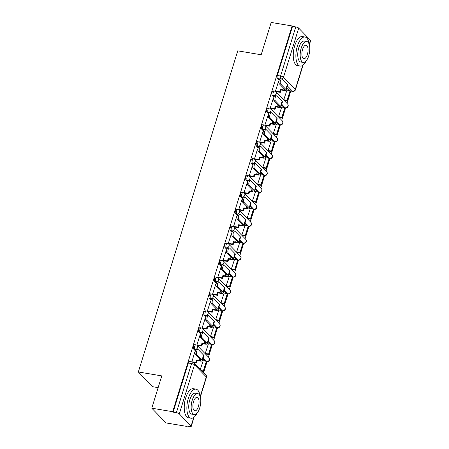 <?xml version="1.0" encoding="UTF-8"?>
<svg xmlns="http://www.w3.org/2000/svg" width="449" height="449" viewBox="0 0 449 449"><rect width="100%" height="100%" fill="white"/><g stroke="black" fill="none" stroke-linecap="round" stroke-linejoin="round"><path stroke-width="0.67" d="M194.771 344.636A2.357 1.01 99.5 0 0 193.547 346.1A2.357 1.01 99.5 0 0 193.71 349.131L194.866 349.322A2.357 1.01 -80.5 0 1 194.703 346.297A2.357 1.01 -80.5 0 1 195.927 344.826L194.771 344.636M200.007 327.719A2.357 1.01 99.5 0 0 198.784 329.19A2.357 1.01 99.5 0 0 198.946 332.215L200.102 332.412A2.357 1.01 -80.5 0 1 199.94 329.381A2.357 1.01 -80.5 0 1 201.163 327.916L200.007 327.719M205.244 310.809A2.357 1.01 99.5 0 0 204.02 312.274A2.357 1.01 99.5 0 0 204.183 315.305L205.339 315.495A2.357 1.01 -80.5 0 1 205.176 312.47A2.357 1.01 -80.5 0 1 206.4 311L205.244 310.809M210.474 293.893A2.357 1.01 99.5 0 0 209.256 295.363A2.357 1.01 99.5 0 0 209.419 298.389L210.575 298.585A2.357 1.01 -80.5 0 1 210.413 295.554A2.357 1.01 -80.5 0 1 211.631 294.089L210.474 293.893M215.711 276.982A2.357 1.01 99.5 0 0 214.487 278.447A2.357 1.01 99.5 0 0 214.65 281.478L215.806 281.669A2.357 1.01 -80.5 0 1 215.643 278.644A2.357 1.01 -80.5 0 1 216.867 277.173L215.711 276.982M220.947 260.066A2.357 1.01 99.5 0 0 219.724 261.537A2.357 1.01 99.5 0 0 219.887 264.562L221.043 264.758A2.357 1.01 -80.5 0 1 220.88 261.728A2.357 1.01 -80.5 0 1 222.103 260.263L220.947 260.066M226.184 243.156A2.357 1.01 99.5 0 0 224.96 244.621A2.357 1.01 99.5 0 0 225.123 247.652L226.279 247.842A2.357 1.01 -80.5 0 1 226.116 244.817A2.357 1.01 -80.5 0 1 227.34 243.347L226.184 243.156M231.42 226.24A2.357 1.01 99.5 0 0 230.197 227.71A2.357 1.01 99.5 0 0 230.359 230.735L231.516 230.932A2.357 1.01 -80.5 0 1 231.353 227.901A2.357 1.01 -80.5 0 1 232.576 226.436L231.42 226.24M236.657 209.329A2.357 1.01 99.5 0 0 235.433 210.794A2.357 1.01 99.5 0 0 235.596 213.825L236.752 214.016A2.357 1.01 -80.5 0 1 236.589 210.991A2.357 1.01 -80.5 0 1 237.813 209.52L236.657 209.329M241.888 192.419A2.357 1.01 99.5 0 0 240.67 193.884A2.357 1.01 99.5 0 0 240.827 196.909L241.983 197.105A2.357 1.01 -80.5 0 1 241.826 194.075A2.357 1.01 -80.5 0 1 243.044 192.61L241.888 192.419M247.124 175.503A2.357 1.01 99.5 0 0 245.9 176.968A2.357 1.01 99.5 0 0 246.063 179.998L247.219 180.189A2.357 1.01 -80.5 0 1 247.057 177.164A2.357 1.01 -80.5 0 1 248.28 175.699L247.124 175.503M252.36 158.592A2.357 1.01 99.5 0 0 251.137 160.057A2.357 1.01 99.5 0 0 251.3 163.082L252.456 163.279A2.357 1.01 -80.5 0 1 252.293 160.248A2.357 1.01 -80.5 0 1 253.517 158.783L252.36 158.592M257.597 141.676A2.357 1.01 99.5 0 0 256.373 143.147A2.357 1.01 99.5 0 0 256.536 146.172L257.692 146.363A2.357 1.01 -80.5 0 1 257.53 143.338A2.357 1.01 -80.5 0 1 258.753 141.873L257.597 141.676M262.833 124.766A2.357 1.01 99.5 0 0 261.61 126.231A2.357 1.01 99.5 0 0 261.773 129.256L262.929 129.452A2.357 1.01 -80.5 0 1 262.766 126.422A2.357 1.01 -80.5 0 1 263.99 124.957L262.833 124.766M268.07 107.85A2.357 1.01 99.5 0 0 266.846 109.32A2.357 1.01 99.5 0 0 267.009 112.345L268.165 112.536A2.357 1.01 -80.5 0 1 268.002 109.511A2.357 1.01 -80.5 0 1 269.226 108.046L268.07 107.85M273.301 90.939A2.357 1.01 99.5 0 0 272.083 92.404A2.357 1.01 99.5 0 0 272.24 95.435L273.396 95.626A2.357 1.01 -80.5 0 1 273.233 92.601A2.357 1.01 -80.5 0 1 274.457 91.13L273.301 90.939M151.779 408.197L161.78 375.892L138.343 371.968L237.751 50.838L261.183 54.761L271.185 22.45L292.103 25.947L172.691 411.699L151.779 408.197L166.074 422.936L186.986 426.432L187.093 426.09M203.644 372.619L207.04 361.653M208.454 357.084L212.276 344.742M213.69 340.168L217.512 327.826M218.927 323.258L222.749 310.916M224.163 306.341L227.985 294M229.4 289.431L233.216 277.089M234.636 272.521L238.453 260.173M239.867 255.604L243.689 243.263M245.103 238.694L248.926 226.347M250.34 221.778L254.162 209.436M255.576 204.867L259.399 192.52M260.813 187.951L264.629 175.61M266.044 171.041L269.866 158.699M271.28 154.125L275.102 141.783M276.517 137.214L280.339 124.873M281.753 120.298L285.575 107.956M286.99 103.388L290.806 91.046M158.143 387.627L152.638 386.707L138.343 371.968M186.986 426.432L186.571 426.006L189.832 426.55A2.357 0.64 -162.8 0 0 191.252 426.387A2.357 0.64 -162.8 0 0 191.1 426.045L179.303 413.883A2.357 0.64 -162.8 0 0 176.367 412.67L191.571 363.561A2.357 1.01 -80.5 0 1 192.795 362.09L189.534 361.546A2.357 1.01 -80.5 0 0 188.311 363.017L191.571 363.561A2.357 0.64 -162.8 0 1 194.507 364.773L179.303 413.883M172.691 411.699L173.112 412.126L176.367 412.67M289.094 90.496L286.748 88.077M279.143 80.236L277.476 78.519L279.912 78.929M292.103 25.947L292.518 26.379L295.779 26.923A2.357 0.64 17.2 0 1 298.714 28.135L310.506 40.292A2.357 0.64 17.2 0 1 310.657 40.64L309.344 44.894M278.526 81.46L275.439 91.147L276.101 91.669M286.945 90.137L283.774 99.74L284.413 100.329M281.708 107.047L278.537 116.65L279.183 117.245M273.289 98.37L270.203 108.057L270.865 108.579M276.472 123.963L273.301 133.566L273.946 134.156M268.053 115.286L264.966 124.974L265.628 125.496M271.235 140.874L268.07 150.477L268.71 151.072M262.817 132.197L259.73 141.884L260.398 142.406M266.004 157.79L262.833 167.393L263.473 167.982M257.58 149.107L254.499 158.8L255.161 159.322M260.768 174.7L257.597 184.303L258.237 184.898M252.349 166.023L249.262 175.711L249.925 176.233M255.532 191.616L252.36 201.219L253 201.809M247.113 182.934L244.026 192.627L244.688 193.149M250.295 208.527L247.124 218.13L247.769 218.719M241.876 199.85L238.789 209.537L239.452 210.059M245.059 225.443L241.888 235.046L242.533 235.635M236.64 216.76L233.553 226.453L234.215 226.975M239.822 242.353L236.657 251.956L237.297 252.546M231.403 233.676L228.317 243.364L228.984 243.886M234.591 259.269L231.42 268.872L232.06 269.462M226.173 250.587L223.086 260.28L223.748 260.802M229.355 276.18L226.184 285.783L226.824 286.372M220.936 267.503L217.849 277.19L218.511 277.712M224.118 293.096L220.947 302.699L221.593 303.288M215.7 284.413L212.613 294.106L213.275 294.628M218.882 310.006L215.711 319.609L216.356 320.199M210.463 301.33L207.376 311.017L208.039 311.539M213.645 326.923L210.474 336.526L211.12 337.115M205.227 318.24L202.14 327.933L202.802 328.455M208.409 343.833L205.244 353.436L205.883 354.025M199.99 335.156L196.903 344.843L197.571 345.365M203.178 360.743L200.355 369.224M194.759 352.067L191.841 361.933M205.328 361.108L202.982 358.689M195.377 350.849L193.71 349.131M210.564 344.192L208.218 341.773M200.613 333.933L198.946 332.215M215.801 327.282L213.455 324.863M205.85 317.022L204.183 315.305M221.037 310.366L218.691 307.947M211.081 300.106L209.419 298.389M226.274 293.455L223.928 291.036M216.317 283.196L214.65 281.478M231.504 276.539L229.158 274.12M221.553 266.279L219.887 264.562M236.741 259.629L234.395 257.21M226.79 249.369L225.123 247.652M241.977 242.713L239.631 240.294M232.026 232.453L230.359 230.735M247.214 225.802L244.868 223.383M237.263 215.542L235.596 213.825M252.45 208.886L250.104 206.473M242.494 198.626L240.827 196.909M257.681 191.976L255.341 189.557M247.73 181.716L246.063 179.998M262.918 175.059L260.572 172.646M252.967 164.805L251.3 163.082M268.154 158.149L265.808 155.73M258.203 147.889L256.536 146.172M273.39 141.233L271.044 138.82M263.44 130.979L261.773 129.256M278.627 124.322L276.281 121.903M268.676 114.063L267.009 112.345M283.863 107.412L281.517 104.993M273.907 97.152L272.24 95.435M173.112 412.126L188.311 363.017M292.518 26.379L277.314 75.494A2.357 1.01 99.5 0 0 277.476 78.519M279.284 83.772A2.655 1.139 -80.5 0 1 278.997 80.747A2.655 1.139 -80.5 0 1 280.479 78.715L281.843 78.945A2.655 1.139 99.5 0 0 280.367 80.977A2.655 1.139 99.5 0 0 280.653 84.002L285.839 89.351A4.72 1.285 17.2 0 1 286.142 90.041A4.72 1.285 17.2 0 1 283.302 90.367L281.046 89.985L280.502 89.43L282.763 89.806A3.182 0.864 -162.8 0 0 284.677 89.587A3.182 0.864 -162.8 0 0 284.475 89.121L279.284 83.772L280.653 84.002M286.142 90.041L287.652 85.164A4.72 1.285 17.2 0 0 287.349 84.474L282.163 79.119A2.655 1.139 99.5 0 0 281.843 78.945M275.456 91.091L279.766 91.815L280.305 92.371L281.046 89.985M279.766 91.815L280.502 89.43M278.442 81.443L278.868 81.516M287.674 100.873L290.66 91.226L290.121 90.67L287.13 100.318L287.674 100.873L284.335 100.318M283.79 99.757L287.13 100.318M286.754 90.103L290.121 90.67M280.305 92.371L275.916 91.635M274.053 100.683A2.655 1.139 -80.5 0 1 273.761 97.663A2.655 1.139 -80.5 0 1 275.243 95.631L276.606 95.856A2.655 1.139 99.5 0 0 275.13 97.893A2.655 1.139 99.5 0 0 275.417 100.913L280.603 106.261A4.72 1.285 17.2 0 1 280.906 106.957A4.72 1.285 17.2 0 1 278.066 107.277L275.809 106.901L275.265 106.34L277.527 106.722A3.182 0.864 -162.8 0 0 279.441 106.503A3.182 0.864 -162.8 0 0 279.239 106.037L274.053 100.683L275.417 100.913M280.906 106.957L282.415 102.075A4.72 1.285 17.2 0 0 282.118 101.384L276.926 96.035A2.655 1.139 99.5 0 0 276.606 95.856M270.219 108.007L274.53 108.725L275.069 109.287L275.809 106.901M274.53 108.725L275.265 106.34M273.205 98.359L273.632 98.426M282.438 117.79L285.424 108.142L284.885 107.58L281.899 117.228L282.438 117.79L279.098 117.228M278.554 116.673L281.899 117.228M281.523 107.019L284.885 107.58M275.069 109.287L270.68 108.551M268.816 117.599A2.655 1.139 -80.5 0 1 268.53 114.574A2.655 1.139 -80.5 0 1 270.006 112.542L271.376 112.772A2.655 1.139 99.5 0 0 269.894 114.804A2.655 1.139 99.5 0 0 270.18 117.829L275.372 123.178A4.72 1.285 17.2 0 1 275.675 123.868A4.72 1.285 17.2 0 1 272.835 124.193L270.573 123.812L270.034 123.256L272.29 123.632A3.182 0.864 -162.8 0 0 274.21 123.413A3.182 0.864 -162.8 0 0 274.002 122.947L268.816 117.599L270.18 117.829M275.675 123.868L277.185 118.991A4.72 1.285 17.2 0 0 276.881 118.295L271.69 112.946A2.655 1.139 99.5 0 0 271.376 112.772M264.983 124.917L269.293 125.641L269.832 126.197L270.573 123.812M269.293 125.641L270.034 123.256M267.969 115.27L268.395 115.342M277.201 134.7L280.187 125.052L279.648 124.491L276.663 134.144L277.201 134.7L273.862 134.144M273.318 133.583L276.663 134.144M276.287 123.93L279.648 124.491M269.832 126.197L265.443 125.462M263.58 134.509A2.655 1.139 -80.5 0 1 263.294 131.49A2.655 1.139 -80.5 0 1 264.77 129.452L266.139 129.682A2.655 1.139 99.5 0 0 264.657 131.714A2.655 1.139 99.5 0 0 264.944 134.739L270.135 140.088A4.72 1.285 17.2 0 1 270.438 140.778A4.72 1.285 17.2 0 1 267.598 141.104L265.337 140.728L264.798 140.167L267.054 140.548A3.182 0.864 -162.8 0 0 268.973 140.329A3.182 0.864 -162.8 0 0 268.766 139.858L263.58 134.509L264.944 134.739M270.438 140.778L271.948 135.901A4.72 1.285 17.2 0 0 271.645 135.211L266.453 129.862A2.655 1.139 99.5 0 0 266.139 129.682M259.747 141.833L264.057 142.552L264.601 143.113L265.337 140.728M264.057 142.552L264.798 140.167M262.738 132.186L263.165 132.253M271.965 151.616L274.956 141.963L274.412 141.407L271.426 151.055L271.965 151.616L268.625 151.055M268.087 150.499L271.426 151.055M271.05 140.846L274.412 141.407M264.601 143.113L260.207 142.378M258.343 151.425A2.655 1.139 -80.5 0 1 258.057 148.4A2.655 1.139 -80.5 0 1 259.539 146.368L260.903 146.599A2.655 1.139 99.5 0 0 259.421 148.63A2.655 1.139 99.5 0 0 259.707 151.655L264.899 157.004A4.72 1.285 17.2 0 1 265.202 157.694A4.72 1.285 17.2 0 1 262.362 158.02L260.1 157.638L259.561 157.083L261.818 157.459A3.182 0.864 -162.8 0 0 263.737 157.24A3.182 0.864 -162.8 0 0 263.535 156.774L258.343 151.425L259.707 151.655M265.202 157.694L266.712 152.817A4.72 1.285 17.2 0 0 266.409 152.121L261.223 146.772A2.655 1.139 99.5 0 0 260.903 146.599M254.516 158.744L258.82 159.468L259.365 160.024L260.1 157.638M258.82 159.468L259.561 157.083M257.502 149.096L257.928 149.169M266.734 168.527L269.72 158.879L269.175 158.317L266.19 167.971L266.734 168.527L263.389 167.971M262.85 167.41L266.19 167.971M265.814 157.756L269.175 158.317M259.365 160.024L254.97 159.288M253.107 168.336A2.655 1.139 -80.5 0 1 252.821 165.316A2.655 1.139 -80.5 0 1 254.302 163.279L255.666 163.509A2.655 1.139 99.5 0 0 254.19 165.541A2.655 1.139 99.5 0 0 254.476 168.566L259.662 173.915A4.72 1.285 17.2 0 1 259.965 174.605A4.72 1.285 17.2 0 1 257.125 174.93L254.869 174.554L254.325 173.993L256.587 174.375A3.182 0.864 -162.8 0 0 258.501 174.156A3.182 0.864 -162.8 0 0 258.298 173.684L253.107 168.336L254.476 168.566M259.965 174.605L261.475 169.728A4.72 1.285 17.2 0 0 261.172 169.037L255.986 163.689A2.655 1.139 99.5 0 0 255.666 163.509M249.279 175.66L253.584 176.378L254.128 176.94L254.869 174.554M253.584 176.378L254.325 173.993M252.265 166.007L252.692 166.079M261.498 185.443L264.483 175.789L263.939 175.233L260.953 184.881L261.498 185.443L258.158 184.881M257.614 184.326L260.953 184.881M260.577 174.672L263.939 175.233M254.128 176.94L249.734 176.204M264.994 42.453A14.39 6.168 -80.5 0 1 265.421 40.943A14.39 6.168 -80.5 0 1 265.909 39.495M309.047 43.963A14.744 6.32 99.5 0 0 304.994 37.003A14.744 6.32 99.5 0 0 297.35 46.174A14.744 6.32 99.5 0 0 300.128 66.087A14.744 6.32 99.5 0 0 306.224 60.828M304.994 37.003L302.368 36.565A14.744 6.32 99.5 0 0 294.724 45.736A14.744 6.32 99.5 0 0 297.502 65.649L300.128 66.087M303.227 62.417L300.808 62.013A10.613 4.546 -80.5 0 1 298.81 47.678A10.613 4.546 -80.5 0 1 304.31 41.078L306.729 41.482A10.613 4.546 99.5 0 0 301.228 48.082A10.613 4.546 99.5 0 0 303.227 62.417A10.613 4.546 99.5 0 0 308.727 55.816A10.613 4.546 99.5 0 0 306.729 41.482M307.397 54.441A6.842 2.93 99.5 0 0 306.106 45.203A6.842 2.93 99.5 0 0 302.559 49.457A6.842 2.93 99.5 0 0 303.85 58.696A6.842 2.93 99.5 0 0 307.397 54.441M155.988 394.592A14.39 6.168 -80.5 0 1 156.415 393.083A14.39 6.168 -80.5 0 1 156.903 391.635M200.041 396.102A14.744 6.32 99.5 0 0 195.989 389.148A14.744 6.32 99.5 0 0 188.344 398.314A14.744 6.32 99.5 0 0 191.122 418.227A14.744 6.32 99.5 0 0 197.223 412.968M195.989 389.148L193.362 388.705A14.744 6.32 99.5 0 0 185.718 397.876A14.744 6.32 99.5 0 0 188.496 417.789L191.122 418.227M194.221 414.562L191.802 414.152A10.613 4.546 -80.5 0 1 189.804 399.818A10.613 4.546 -80.5 0 1 195.309 393.217L197.723 393.621A10.613 4.546 99.5 0 0 192.223 400.222A10.613 4.546 99.5 0 0 194.221 414.562A10.613 4.546 99.5 0 0 199.726 407.956A10.613 4.546 99.5 0 0 197.723 393.621M198.391 406.581A6.842 2.93 99.5 0 0 197.1 397.343A6.842 2.93 99.5 0 0 193.553 401.597A6.842 2.93 99.5 0 0 194.844 410.835A6.842 2.93 99.5 0 0 198.391 406.581M247.87 185.252A2.655 1.139 -80.5 0 1 247.584 182.227A2.655 1.139 -80.5 0 1 249.066 180.195L250.43 180.425A2.655 1.139 99.5 0 0 248.954 182.457A2.655 1.139 99.5 0 0 249.24 185.482L254.426 190.831A4.72 1.285 17.2 0 1 254.729 191.521A4.72 1.285 17.2 0 1 251.889 191.846L249.633 191.465L249.088 190.909L251.35 191.285A3.182 0.864 -162.8 0 0 253.264 191.066A3.182 0.864 -162.8 0 0 253.062 190.601L247.87 185.252L249.24 185.482M254.729 191.521L256.239 186.644A4.72 1.285 17.2 0 0 255.936 185.948L250.75 180.599A2.655 1.139 99.5 0 0 250.43 180.425M244.043 192.57L248.353 193.294L248.892 193.85L249.633 191.465M248.353 193.294L249.088 190.909M247.029 182.923L247.455 182.996M256.261 202.353L259.247 192.705L258.708 192.144L255.717 201.797L256.261 202.353L252.922 201.797M252.377 201.236L255.717 201.797M255.341 191.583L258.708 192.144M248.892 193.85L244.503 193.115M242.64 202.162A2.655 1.139 -80.5 0 1 242.348 199.143A2.655 1.139 -80.5 0 1 243.829 197.105L245.199 197.336A2.655 1.139 99.5 0 0 243.717 199.367A2.655 1.139 99.5 0 0 244.003 202.392L249.195 207.741A4.72 1.285 17.2 0 1 249.492 208.431A4.72 1.285 17.2 0 1 246.658 208.757L244.396 208.381L243.852 207.82L246.114 208.196A3.182 0.864 -162.8 0 0 248.028 207.982A3.182 0.864 -162.8 0 0 247.826 207.511L242.64 202.162L244.003 202.392M249.492 208.431L251.008 203.554A4.72 1.285 17.2 0 0 250.705 202.864L245.513 197.515A2.655 1.139 99.5 0 0 245.199 197.336M238.806 209.487L243.117 210.205L243.655 210.766L244.396 208.381M243.117 210.205L243.852 207.82M241.792 199.833L242.219 199.906M251.025 219.269L254.011 209.616L253.472 209.06L250.486 218.708L251.025 219.269L247.685 218.708M247.141 218.147L250.486 218.708M250.11 208.499L253.472 209.06M243.655 210.766L239.266 210.031M237.403 219.078A2.655 1.139 -80.5 0 1 237.117 216.053A2.655 1.139 -80.5 0 1 238.593 214.021L239.962 214.252A2.655 1.139 99.5 0 0 238.481 216.283A2.655 1.139 99.5 0 0 238.767 219.308L243.959 224.657A4.72 1.285 17.2 0 1 244.262 225.347A4.72 1.285 17.2 0 1 241.422 225.667L239.16 225.291L238.621 224.736L240.877 225.112A3.182 0.864 -162.8 0 0 242.797 224.893A3.182 0.864 -162.8 0 0 242.589 224.427L237.403 219.078L238.767 219.308M244.262 225.347L245.771 220.47A4.72 1.285 17.2 0 0 245.468 219.774L240.277 214.426A2.655 1.139 99.5 0 0 239.962 214.252M233.57 226.397L237.88 227.121L238.425 227.677L239.16 225.291M237.88 227.121L238.621 224.736M236.556 216.749L236.982 216.822M245.788 236.18L248.78 226.532L248.235 225.97L245.249 235.624L245.788 236.18L242.449 235.618M241.91 235.063L245.249 235.624M244.873 225.409L248.235 225.97M238.425 227.677L234.03 226.941M232.167 235.989A2.655 1.139 -80.5 0 1 231.88 232.969A2.655 1.139 -80.5 0 1 233.357 230.932L234.726 231.162A2.655 1.139 99.5 0 0 233.244 233.194A2.655 1.139 99.5 0 0 233.531 236.219L238.722 241.568A4.72 1.285 17.2 0 1 239.025 242.258A4.72 1.285 17.2 0 1 236.185 242.583L233.923 242.207L233.385 241.646L235.641 242.022A3.182 0.864 -162.8 0 0 237.56 241.803A3.182 0.864 -162.8 0 0 237.353 241.338L232.167 235.989L233.531 236.219M239.025 242.258L240.535 237.381A4.72 1.285 17.2 0 0 240.232 236.69L235.04 231.342A2.655 1.139 99.5 0 0 234.726 231.162M228.333 243.313L232.644 244.032L233.188 244.593L233.923 242.207M232.644 244.032L233.385 241.646M231.325 233.66L231.751 233.733M240.557 253.096L243.543 243.442L242.999 242.887L240.013 252.534L240.557 253.096L237.212 252.534M236.674 251.973L240.013 252.534M239.637 242.325L242.999 242.887M233.188 244.593L228.794 243.858M226.93 252.905A2.655 1.139 -80.5 0 1 226.644 249.88A2.655 1.139 -80.5 0 1 228.126 247.848L229.49 248.073A2.655 1.139 99.5 0 0 228.008 250.11A2.655 1.139 99.5 0 0 228.3 253.129L233.486 258.484A4.72 1.285 17.2 0 1 233.789 259.174A4.72 1.285 17.2 0 1 230.949 259.494L228.687 259.118L228.148 258.562L230.41 258.938A3.182 0.864 -162.8 0 0 232.324 258.719A3.182 0.864 -162.8 0 0 232.122 258.254L226.93 252.905L228.3 253.129M233.789 259.174L235.298 254.291A4.72 1.285 17.2 0 0 234.995 253.601L229.809 248.252A2.655 1.139 99.5 0 0 229.49 248.073M223.102 260.224L227.407 260.948L227.952 261.503L228.687 259.118M227.407 260.948L228.148 258.562M226.088 250.576L226.515 250.649M235.321 270.006L238.307 260.358L237.762 259.797L234.776 269.445L235.321 270.006L231.976 269.445M231.437 268.889L234.776 269.445M234.4 259.236L237.762 259.797M227.952 261.503L223.557 260.768M221.694 269.815A2.655 1.139 -80.5 0 1 221.408 266.796A2.655 1.139 -80.5 0 1 222.889 264.758L224.253 264.989A2.655 1.139 99.5 0 0 222.777 267.02A2.655 1.139 99.5 0 0 223.063 270.045L228.249 275.394A4.72 1.285 17.2 0 1 228.552 276.084A4.72 1.285 17.2 0 1 225.712 276.41L223.456 276.034L222.912 275.473L225.174 275.849A3.182 0.864 -162.8 0 0 227.087 275.63A3.182 0.864 -162.8 0 0 226.885 275.164L221.694 269.815L223.063 270.045M228.552 276.084L230.062 271.207A4.72 1.285 17.2 0 0 229.759 270.517L224.573 265.168A2.655 1.139 99.5 0 0 224.253 264.989M217.866 277.14L222.176 277.858L222.715 278.414L223.456 276.034M222.176 277.858L222.912 275.473M220.852 267.486L221.278 267.559M230.084 286.917L233.07 277.269L232.531 276.713L229.54 286.361L230.084 286.917L226.745 286.361M226.201 285.8L229.54 286.361M229.164 276.152L232.531 276.713M222.715 278.414L218.326 277.684M216.457 286.731A2.655 1.139 -80.5 0 1 216.171 283.706A2.655 1.139 -80.5 0 1 217.653 281.675L219.017 281.899A2.655 1.139 99.5 0 0 217.541 283.936A2.655 1.139 99.5 0 0 217.827 286.956L223.013 292.305A4.72 1.285 17.2 0 1 223.316 293.001A4.72 1.285 17.2 0 1 220.476 293.32L218.22 292.944L217.675 292.383L219.937 292.765A3.182 0.864 -162.8 0 0 221.851 292.546A3.182 0.864 -162.8 0 0 221.649 292.08L216.457 286.731L217.827 286.956M223.316 293.001L224.826 288.118A4.72 1.285 17.2 0 0 224.522 287.427L219.337 282.079A2.655 1.139 99.5 0 0 219.017 281.899M212.63 294.05L216.94 294.769L217.479 295.33L218.22 292.944M216.94 294.769L217.675 292.383M215.615 284.402L216.042 284.475M224.848 303.833L227.834 294.185L227.295 293.624L224.304 303.271L224.848 303.833L221.509 303.271M220.964 302.716L224.304 303.271M223.933 293.062L227.295 293.624M217.479 295.33L213.09 294.595M211.226 303.642A2.655 1.139 -80.5 0 1 210.94 300.617A2.655 1.139 -80.5 0 1 212.416 298.585L213.786 298.815A2.655 1.139 99.5 0 0 212.304 300.847A2.655 1.139 99.5 0 0 212.59 303.872L217.782 309.221A4.72 1.285 17.2 0 1 218.079 309.911A4.72 1.285 17.2 0 1 215.245 310.237L212.983 309.855L212.439 309.299L214.701 309.675A3.182 0.864 -162.8 0 0 216.62 309.456A3.182 0.864 -162.8 0 0 216.412 308.991L211.226 303.642L212.59 303.872M218.079 309.911L219.595 305.034A4.72 1.285 17.2 0 0 219.292 304.343L214.1 298.995A2.655 1.139 99.5 0 0 213.786 298.815M207.393 310.961L211.703 311.685L212.242 312.24L212.983 309.855M211.703 311.685L212.439 309.299M210.379 301.313L210.806 301.386M219.612 320.743L222.597 311.095L222.059 310.54L219.073 320.188L219.612 320.743L216.272 320.188M215.728 319.626L219.073 320.188M218.697 309.973L222.059 310.54M212.242 312.24L207.853 311.511M205.99 320.558A2.655 1.139 -80.5 0 1 205.704 317.533A2.655 1.139 -80.5 0 1 207.18 315.501L208.549 315.726A2.655 1.139 99.5 0 0 207.068 317.763A2.655 1.139 99.5 0 0 207.354 320.782L212.545 326.131A4.72 1.285 17.2 0 1 212.848 326.827A4.72 1.285 17.2 0 1 210.009 327.147L207.747 326.771L207.208 326.21L209.464 326.591A3.182 0.864 -162.8 0 0 211.384 326.372A3.182 0.864 -162.8 0 0 211.176 325.907L205.99 320.558L207.354 320.782M212.848 326.827L214.358 321.944A4.72 1.285 17.2 0 0 214.055 321.254L208.864 315.905A2.655 1.139 99.5 0 0 208.549 315.726M202.157 327.877L206.467 328.595L207.011 329.156L207.747 326.771M206.467 328.595L207.208 326.21M205.142 318.229L205.569 318.296M214.375 337.659L217.367 328.011L216.822 327.45L213.836 337.098L214.375 337.659L211.036 337.098M210.497 336.542L213.836 337.098M213.46 326.889L216.822 327.45M207.011 329.156L202.617 328.421M200.754 337.468A2.655 1.139 -80.5 0 1 200.467 334.443A2.655 1.139 -80.5 0 1 201.943 332.412L203.313 332.642A2.655 1.139 99.5 0 0 201.831 334.673A2.655 1.139 99.5 0 0 202.117 337.699L207.309 343.047A4.72 1.285 17.2 0 1 207.612 343.738A4.72 1.285 17.2 0 1 204.772 344.063L202.51 343.681L201.971 343.126L204.228 343.502A3.182 0.864 -162.8 0 0 206.147 343.283A3.182 0.864 -162.8 0 0 205.939 342.817L200.754 337.468L202.117 337.699M207.612 343.738L209.122 338.86A4.72 1.285 17.2 0 0 208.819 338.17L203.627 332.821A2.655 1.139 99.5 0 0 203.313 332.642M196.92 344.787L201.231 345.511L201.775 346.067L202.51 343.681M201.231 345.511L201.971 343.126M199.912 335.139L200.338 335.212M209.144 354.57L212.13 344.922L211.586 344.366L208.6 354.014L209.144 354.57L205.799 354.014M205.26 353.453L208.6 354.014M208.224 343.799L211.586 344.366M201.775 346.067L197.38 345.332M195.517 354.384A2.655 1.139 -80.5 0 1 195.231 351.359A2.655 1.139 -80.5 0 1 196.713 349.328L198.076 349.552A2.655 1.139 99.5 0 0 196.595 351.589A2.655 1.139 99.5 0 0 196.887 354.609L202.072 359.958A4.72 1.285 17.2 0 1 202.376 360.654A4.72 1.285 17.2 0 1 199.536 360.974L197.274 360.598L196.735 360.036L198.997 360.418A3.182 0.864 -162.8 0 0 200.911 360.199A3.182 0.864 -162.8 0 0 200.709 359.733L195.517 354.384L196.887 354.609M202.376 360.654L203.885 355.771A4.72 1.285 17.2 0 0 203.582 355.08L198.396 349.732A2.655 1.139 99.5 0 0 198.076 349.552M191.689 361.703L195.994 362.422L196.539 362.983L197.274 360.598M195.994 362.422L196.735 360.036M194.675 352.055L195.102 352.123M203.908 371.486L206.894 361.838L206.349 361.277L203.363 370.925L203.908 371.486L202.28 371.211M201.741 370.655L203.363 370.925M202.987 360.715L206.349 361.277M196.539 362.983L193.811 362.528M200.215 396.596L206.299 376.93L194.507 364.773A2.357 2.032 -44.1 0 0 194.097 362.775A2.357 2.357 0 0 0 192.795 362.09M191.1 426.045L193.749 417.48M290.295 90.85L292.529 91.226L287.411 85.944M298.714 28.135L283.51 77.245L295.302 89.407L302.755 65.341M309.215 44.457L310.506 40.292M206.529 361.456L203.217 357.932M195.674 350.153L194.866 349.322A2.357 2.032 -44.1 0 0 197.639 347.504A2.357 2.032 135.9 0 0 197.229 345.511A2.357 2.357 0 0 0 195.927 344.826M211.765 344.546L208.454 341.016M200.911 333.242L200.102 332.412A2.357 2.032 -44.1 0 0 202.875 330.593A2.357 2.032 135.9 0 0 202.465 328.601A2.357 2.357 0 0 0 201.163 327.916M216.996 327.635L213.69 324.105M206.147 316.326L205.339 315.495A2.357 2.032 -44.1 0 0 208.112 313.677A2.357 2.032 135.9 0 0 207.702 311.685A2.357 2.357 0 0 0 206.4 311M222.233 310.719L218.921 307.195M211.378 299.416L210.575 298.585A2.357 2.032 -44.1 0 0 213.348 296.767A2.357 2.032 135.9 0 0 212.938 294.774A2.357 2.357 0 0 0 211.631 294.089M227.469 293.809L224.158 290.279M216.614 282.505L215.806 281.669A2.357 2.032 -44.1 0 0 218.579 279.856A2.357 2.032 135.9 0 0 218.175 277.858A2.357 2.357 0 0 0 216.867 277.173M232.705 276.893L229.394 273.368M221.851 265.589L221.043 264.758A2.357 2.032 -44.1 0 0 223.815 262.94A2.357 2.032 135.9 0 0 223.406 260.948A2.357 2.357 0 0 0 222.103 260.263M237.942 259.982L234.631 256.452M227.087 248.679L226.279 247.842A2.357 2.032 -44.1 0 0 229.052 246.03A2.357 2.032 135.9 0 0 228.642 244.032A2.357 2.357 0 0 0 227.34 243.347M243.178 243.066L239.867 239.542M232.324 231.763L231.516 230.932A2.357 2.032 -44.1 0 0 234.288 229.113A2.357 2.032 135.9 0 0 233.878 227.121A2.357 2.357 0 0 0 232.576 226.436M248.409 226.156L245.103 222.625M237.56 214.852L236.752 214.016A2.357 2.032 -44.1 0 0 239.525 212.203A2.357 2.032 135.9 0 0 239.115 210.205A2.357 2.357 0 0 0 237.813 209.52M253.646 209.24L250.334 205.715M242.791 197.936L241.983 197.105A2.357 2.032 -44.1 0 0 244.761 195.287A2.357 2.032 135.9 0 0 244.351 193.294A2.357 2.357 0 0 0 243.044 192.61M258.882 192.329L255.571 188.799M248.028 181.026L247.219 180.189A2.357 2.032 -44.1 0 0 249.992 178.376A2.357 2.032 135.9 0 0 249.588 176.378A2.357 2.357 0 0 0 248.28 175.699M264.119 175.413L260.807 171.888M253.264 164.109L252.456 163.279A2.357 2.032 -44.1 0 0 255.228 161.46A2.357 2.032 135.9 0 0 254.819 159.468A2.357 2.357 0 0 0 253.517 158.783M269.355 158.503L266.044 154.972M258.501 147.199L257.692 146.363A2.357 2.032 -44.1 0 0 260.465 144.55A2.357 2.032 135.9 0 0 260.055 142.552A2.357 2.357 0 0 0 258.753 141.873M274.592 141.587L271.28 138.062M263.737 130.283L262.929 129.452A2.357 2.032 -44.1 0 0 265.701 127.634A2.357 2.032 135.9 0 0 265.292 125.641A2.357 2.357 0 0 0 263.99 124.957M279.822 124.676L276.517 121.146M268.973 113.373L268.165 112.536A2.357 2.032 -44.1 0 0 270.938 110.723A2.357 2.032 135.9 0 0 270.528 108.725A2.357 2.357 0 0 0 269.226 108.046M285.059 107.76L281.748 104.235M274.204 96.456L273.396 95.626A2.357 2.032 -44.1 0 0 276.174 93.807A2.357 2.032 135.9 0 0 275.765 91.815A2.357 2.357 0 0 0 274.457 91.13M285.474 107.945A2.357 1.01 -80.5 0 1 285.194 107.782A2.357 2.032 -44.1 0 0 287.966 105.97A2.357 2.032 -44.1 0 0 287.556 103.972A2.357 2.357 0 0 1 285.474 107.945L285.188 107.895M280.238 124.856A2.357 1.01 -80.5 0 1 279.957 124.699A2.357 2.032 -44.1 0 0 282.73 122.88A2.357 2.032 -44.1 0 0 282.32 120.888A2.357 2.357 0 0 1 280.238 124.856L279.952 124.805M275.007 141.766A2.357 1.01 -80.5 0 1 274.721 141.609A2.357 2.032 -44.1 0 0 277.493 139.796A2.357 2.032 -44.1 0 0 277.089 137.798A2.357 2.357 0 0 1 275.007 141.766L274.715 141.721M269.77 158.682A2.357 1.01 -80.5 0 1 269.49 158.525A2.357 2.032 -44.1 0 0 272.262 156.707A2.357 2.032 -44.1 0 0 271.853 154.714A2.357 2.357 0 0 1 269.77 158.682L269.484 158.632M264.534 175.593A2.357 1.01 -80.5 0 1 264.253 175.436A2.357 2.032 -44.1 0 0 267.026 173.623A2.357 2.032 -44.1 0 0 266.616 171.625A2.357 2.357 0 0 1 264.534 175.593L264.248 175.548M259.298 192.509A2.357 1.01 -80.5 0 1 259.017 192.352A2.357 2.032 -44.1 0 0 261.789 190.533A2.357 2.032 -44.1 0 0 261.38 188.541A2.357 2.357 0 0 1 259.298 192.509L259.011 192.458M254.061 209.419A2.357 1.01 -80.5 0 1 253.78 209.262A2.357 2.032 -44.1 0 0 256.553 207.449A2.357 2.032 -44.1 0 0 256.143 205.451A2.357 2.357 0 0 1 254.061 209.419L253.775 209.374M248.825 226.335A2.357 1.01 -80.5 0 1 248.544 226.178A2.357 2.032 -44.1 0 0 251.317 224.36A2.357 2.032 -44.1 0 0 250.907 222.367A2.357 2.357 0 0 1 248.825 226.335L248.538 226.285M243.594 243.246A2.357 1.01 -80.5 0 1 243.307 243.089A2.357 2.032 -44.1 0 0 246.08 241.27A2.357 2.032 -44.1 0 0 245.676 239.278A2.357 2.357 0 0 1 243.594 243.246L243.302 243.201M238.357 260.162A2.357 1.01 -80.5 0 1 238.077 260.005A2.357 2.032 -44.1 0 0 240.849 258.186A2.357 2.032 -44.1 0 0 240.44 256.194A2.357 2.357 0 0 1 238.357 260.162L238.071 260.111M233.121 277.072A2.357 1.01 -80.5 0 1 232.84 276.915A2.357 2.032 -44.1 0 0 235.613 275.097A2.357 2.032 -44.1 0 0 235.203 273.104A2.357 2.357 0 0 1 233.121 277.072L232.835 277.027M227.884 293.988A2.357 1.01 -80.5 0 1 227.604 293.831A2.357 2.032 -44.1 0 0 230.376 292.013A2.357 2.032 -44.1 0 0 229.967 290.02A2.357 2.357 0 0 1 227.884 293.988L227.598 293.938M222.648 310.899A2.357 1.01 -80.5 0 1 222.367 310.742A2.357 2.032 -44.1 0 0 225.14 308.923A2.357 2.032 -44.1 0 0 224.73 306.931A2.357 2.357 0 0 1 222.648 310.899L222.362 310.854M217.417 327.815A2.357 1.01 -80.5 0 1 217.131 327.658A2.357 2.032 -44.1 0 0 219.903 325.839A2.357 2.032 -44.1 0 0 219.494 323.847A2.357 2.357 0 0 1 217.417 327.815L217.125 327.764M212.181 344.725A2.357 1.01 -80.5 0 1 211.894 344.568A2.357 2.032 -44.1 0 0 214.673 342.75A2.357 2.032 -44.1 0 0 214.263 340.757A2.357 2.357 0 0 1 212.181 344.725L211.889 344.68M206.944 361.641A2.357 1.01 -80.5 0 1 206.663 361.479A2.357 2.032 -44.1 0 0 209.436 359.666A2.357 2.032 -44.1 0 0 209.026 357.668A2.357 2.357 0 0 1 206.944 361.641L206.658 361.591M290.424 90.984L292.815 91.383A2.357 1.01 -80.5 0 1 292.529 91.226A2.357 2.032 135.9 0 0 295.302 89.407A2.357 0.64 17.2 0 1 295.453 89.749L303.092 65.083M280.524 78.721A2.357 1.01 -80.5 0 1 280.574 76.038L295.779 26.923M277.314 75.494L280.574 76.038A2.357 0.64 -162.8 0 1 283.51 77.245A2.357 2.032 135.9 0 1 281.877 78.951M205.895 374.937A2.357 2.032 -44.1 0 1 206.299 376.93A2.357 0.64 17.2 0 1 206.45 377.278A2.357 2.357 0 0 0 205.895 374.937L194.097 362.775M283.336 87.948L282.763 89.806M287.349 84.474L285.839 89.351M278.099 104.864L277.527 106.722M282.118 101.384L280.603 106.261M272.869 121.774L272.29 123.632M276.881 118.295L275.372 123.178M267.632 138.69L267.054 140.548M271.645 135.211L270.135 140.088M262.396 155.601L261.818 157.459M266.409 152.121L264.899 157.004M257.159 172.517L256.587 174.375M261.172 169.037L259.662 173.915M251.923 189.427L251.35 191.285M255.936 185.948L254.426 190.831M246.686 206.338L246.114 208.196M250.705 202.864L249.195 207.741M241.455 223.254L240.877 225.112M245.468 219.774L243.959 224.657M236.219 240.164L235.641 242.022M240.232 236.69L238.722 241.568M230.982 257.081L230.41 258.938M234.995 253.601L233.486 258.484M225.746 273.991L225.174 275.849M229.759 270.517L228.249 275.394M220.51 290.907L219.937 292.765M224.522 287.427L223.013 292.305M215.273 307.818L214.701 309.675M219.292 304.343L217.782 309.221M210.042 324.734L209.464 326.591M214.055 321.254L212.545 326.131M204.806 341.644L204.228 343.502M208.819 338.17L207.309 343.047M199.569 358.56L198.997 360.418M203.582 355.08L202.072 359.958M275.765 91.815L287.556 103.972M270.528 108.725L282.32 120.888M265.292 125.641L277.089 137.798M260.055 142.552L271.853 154.714M254.819 159.468L266.616 171.625M249.588 176.378L261.38 188.541M244.351 193.294L256.143 205.451M239.115 210.205L250.907 222.367M233.878 227.121L245.676 239.278M228.642 244.032L240.44 256.194M223.406 260.948L235.203 273.104M218.175 277.858L229.967 290.02M212.938 294.774L224.73 306.931M207.702 311.685L219.494 323.847M202.465 328.601L214.263 340.757M197.229 345.511L209.026 357.668M191.252 426.387L194.086 417.222M200.338 397.034L206.45 377.278M292.815 91.383A2.357 2.357 0 0 0 295.453 89.749"/></g></svg>
